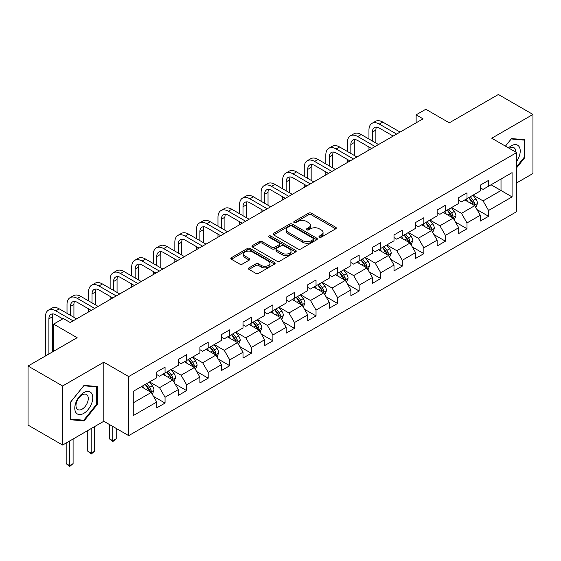 <?xml version="1.0" encoding="UTF-8"?>
<svg xmlns="http://www.w3.org/2000/svg" width="561" height="561" viewBox="0 0 561 561"><rect width="100%" height="100%" fill="white"/><g stroke="black" fill="none" stroke-linecap="round" stroke-linejoin="round"><path stroke-width="0.84" d="M319.391 237.149A1.346 0.778 0 0 0 321.285 237.149L335.709 228.825A1.921 1.108 0 0 0 336.27 228.039A1.921 1.108 0 0 0 335.709 227.254L311.278 213.152A1.921 1.108 0 0 0 308.564 213.152L294.146 221.476A1.346 0.778 0 0 0 293.754 222.03A1.346 0.778 0 0 0 294.146 222.577A1.346 0.778 0 0 0 296.047 222.577L297.912 221.497A6.143 3.548 0 0 1 306.601 221.497L308.634 222.675A6.143 3.548 0 0 1 310.429 225.178A6.143 3.548 0 0 1 308.634 227.689L306.769 228.762A1.346 0.778 0 0 0 306.376 229.316A1.346 0.778 0 0 0 306.769 229.863A1.346 0.778 0 0 0 308.669 229.863L310.535 228.783A6.143 3.548 0 0 1 319.216 228.783L321.257 229.961A6.143 3.548 0 0 1 323.052 232.464A6.143 3.548 0 0 1 321.257 234.975L319.391 236.048A1.346 0.778 0 0 0 318.992 236.602A1.346 0.778 0 0 0 319.391 237.149L319.391 236.048M248.993 267.842A1.921 1.108 0 0 0 248.432 268.628A1.921 1.108 0 0 0 248.993 269.406L255.844 273.361A1.921 1.108 0 0 0 258.558 273.361L274.574 264.119A1.921 1.108 0 0 0 275.135 263.333A1.921 1.108 0 0 0 274.574 262.555L250.143 248.453A1.921 1.108 0 0 0 247.429 248.453L231.42 257.695A1.921 1.108 0 0 0 230.859 258.481A1.921 1.108 0 0 0 231.42 259.259L239.694 264.042A1.921 1.108 0 0 0 242.408 264.042L249.259 260.087A1.921 1.108 0 0 0 249.827 259.301A1.921 1.108 0 0 0 249.259 258.516L245.157 256.146A5.133 2.966 0 0 1 243.656 254.049A5.133 2.966 0 0 1 246.826 251.314A5.133 2.966 0 0 1 252.415 251.959L268.502 261.237A5.133 2.966 0 0 1 270.002 263.333A5.133 2.966 0 0 1 266.833 266.075A5.133 2.966 0 0 1 261.237 265.43L258.558 263.887A1.921 1.108 0 0 0 255.844 263.887L248.993 267.842L248.993 269.406M516.639 182.928L532.95 173.51L532.95 114.444L498.385 94.486L449.305 122.824L425.806 109.255L416.129 114.844L423.036 118.834L70.216 322.533L63.302 318.543L53.625 324.125L53.625 351.27M62.615 385.989L62.615 445.055L103.813 421.269L103.813 362.203L62.615 385.989L28.05 366.031L77.13 337.701L53.625 324.125M103.813 362.203L128.7 376.571L516.639 152.599L516.639 211.665L128.7 435.638L128.7 376.571M532.95 114.444L491.752 138.23L516.639 152.599M298.045 249A1.921 1.108 0 0 0 300.759 249L316.776 239.75A1.921 1.108 0 0 0 317.337 238.972A1.921 1.108 0 0 0 316.776 238.187L292.351 224.084A1.921 1.108 0 0 0 289.637 224.084L273.621 233.327A1.921 1.108 0 0 0 273.06 234.112A1.921 1.108 0 0 0 273.621 234.898L298.045 249M269.476 237.436A1.346 0.778 0 0 1 270.837 237.626L270.837 236.034L295.675 250.367A1.921 1.108 0 0 1 296.236 251.153A1.921 1.108 0 0 1 295.675 251.938L279.659 261.181A1.921 1.108 0 0 1 276.945 261.181L252.52 247.078L252.52 245.515A1.921 1.108 0 0 0 251.959 246.293A1.921 1.108 0 0 0 252.52 247.078M252.52 245.515L259.371 241.553A1.921 1.108 0 0 1 262.085 241.553L271.994 247.275A1.921 1.108 0 0 0 274.708 247.275L279.252 244.652A1.921 1.108 0 0 0 279.813 243.867A1.921 1.108 0 0 0 279.252 243.081L268.936 237.128A1.346 0.778 0 0 1 268.544 236.581A1.346 0.778 0 0 1 269.378 235.865A1.346 0.778 0 0 1 270.837 236.034M62.615 445.055L28.05 425.098L28.05 366.031M153.518 396.403L165.06 403.071L165.06 397.244L178.328 389.579L178.328 395.407L186.624 390.617L186.624 384.79L199.898 377.132L199.898 382.953L208.194 378.17L208.194 372.343L221.469 364.678L221.469 370.505L229.765 365.716L229.765 359.889L243.032 352.224L243.032 358.051L251.328 353.262L251.328 347.434L264.603 339.777L264.603 345.597L272.898 340.815L272.898 334.987L286.166 327.322L286.166 333.15L294.462 328.36L294.462 322.533L307.737 314.868L307.737 320.696L316.032 315.906L316.032 310.079L329.3 302.421L329.3 308.241L337.596 303.459L337.596 297.632L350.87 289.967L350.87 295.794L359.166 291.005L359.166 285.177L372.441 277.513L372.441 283.34L380.737 278.551L380.737 272.723L394.004 265.065L394.004 270.886L402.3 266.103L402.3 260.276L415.575 252.611L415.575 258.439L423.871 253.649L423.871 247.822L437.138 240.157L437.138 245.984L445.434 241.195L445.434 235.368L458.709 227.71L458.709 233.53L467.004 228.748L467.004 222.92L480.272 215.256L480.272 221.083L488.568 216.294L488.568 210.466L512.074 196.897L512.074 172.634L501.015 179.015L501.015 190.509L512.074 196.897M165.06 403.071L156.764 407.861L156.764 402.034L133.259 415.603L133.259 391.34L156.764 377.77L156.764 371.943L165.06 367.153L165.06 372.981L178.328 365.316L178.328 359.489L186.624 354.699L186.624 360.527L199.898 352.862L199.898 347.035L208.194 342.245L208.194 348.072L221.469 340.415L221.469 334.587L229.765 329.798L229.765 335.625L243.032 327.961L243.032 322.133L251.328 317.344L251.328 323.171L264.603 315.506L264.603 309.679L272.898 304.889L272.898 310.717L286.166 303.059L286.166 297.232L294.462 292.442L294.462 298.27L307.737 290.605L307.737 284.778L316.032 279.988L316.032 285.815L329.3 278.151L329.3 272.323L337.596 267.534L337.596 273.361L350.87 265.704L350.87 259.876L359.166 255.087L359.166 260.914L372.441 253.249L372.441 247.422L380.737 242.633L380.737 248.46L394.004 240.795L394.004 234.968L402.3 230.178L402.3 236.006L415.575 228.348L415.575 222.521L423.871 217.731L423.871 223.559L437.138 215.894L437.138 210.066L445.434 205.277L445.434 211.104L458.709 203.44L458.709 197.612L467.004 192.823L467.004 198.65L480.272 190.992L480.272 185.165L488.568 180.376L488.568 186.203L512.074 172.634M162.844 374.257L172.802 380L159.527 387.665L149.577 381.915M156.764 374.573L159.527 376.172L165.06 372.981M159.527 387.665L165.06 397.244M172.802 380L178.328 389.579M184.415 361.803L194.365 367.553L181.098 375.211L171.14 369.468M178.328 362.125L181.098 363.717L186.624 360.527M181.098 375.211L186.624 384.79M194.365 367.553L199.898 377.132M205.978 349.349L215.936 355.099L202.661 362.764L192.711 357.013M199.898 349.671L202.661 351.27L208.194 348.072M202.661 362.764L208.194 372.343M215.936 355.099L221.469 364.678M227.549 336.902L237.506 342.645L224.232 350.309L214.274 344.559M221.469 337.217L224.232 338.816L229.765 335.625M224.232 350.309L229.765 359.889M237.506 342.645L243.032 352.224M249.119 324.447L259.07 330.198L245.795 337.855L235.844 332.112M243.032 324.77L245.795 326.362L251.328 323.171M245.795 337.855L251.328 347.434M259.07 330.198L264.603 339.777M270.683 311.993L280.64 317.743L267.366 325.408L257.415 319.658M264.603 312.316L267.366 313.915L272.898 310.717M267.366 325.408L272.898 334.987M280.64 317.743L286.166 327.322M292.253 299.546L302.204 305.289L288.936 312.954L278.978 307.204M286.166 299.862L288.936 301.46L294.462 298.27M288.936 312.954L294.462 322.533M302.204 305.289L307.737 314.868M313.816 287.092L323.774 292.842L310.499 300.5L300.549 294.756M307.737 287.414L310.499 289.006L316.032 285.815M310.499 300.5L316.032 310.079M323.774 292.842L329.3 302.421M335.387 274.638L345.338 280.388L332.07 288.052L322.112 282.302M329.3 274.96L332.07 276.559L337.596 273.361M332.07 288.052L337.596 297.632M345.338 280.388L350.87 289.967M356.95 262.19L366.908 267.934L353.633 275.598L343.683 269.848M350.87 262.506L353.633 264.105L359.166 260.914M353.633 275.598L359.166 285.177M366.908 267.934L372.441 277.513M378.521 249.736L388.478 255.486L375.204 263.144L365.246 257.401M372.441 250.059L375.204 251.651L380.737 248.46M375.204 263.144L380.737 272.723M388.478 255.486L394.004 265.065M400.091 237.282L410.042 243.032L396.774 250.697L386.817 244.947M394.004 237.605L396.774 239.203L402.3 236.006M396.774 250.697L402.3 260.276M410.042 243.032L415.575 252.611M421.655 224.835L431.612 230.578L418.338 238.243L408.387 232.492M415.575 225.15L418.338 226.749L423.871 223.559M418.338 238.243L423.871 247.822M431.612 230.578L437.138 240.157M443.225 212.381L453.176 218.131L439.908 225.788L429.95 220.045M437.138 212.703L439.908 214.295L445.434 211.104M439.908 225.788L445.434 235.368M453.176 218.131L458.709 227.71M464.788 199.926L474.746 205.677L461.472 213.341L451.521 207.591M458.709 200.249L461.472 201.848L467.004 198.65M461.472 213.341L467.004 222.92M474.746 205.677L480.272 215.256M491.057 184.765L501.015 190.509L483.042 200.887L473.084 195.137M480.272 187.795L483.042 189.394L488.568 186.203M483.042 200.887L488.568 210.466M103.813 421.269L128.7 435.638M416.129 114.844L416.129 122.824M133.259 402.833L151.232 392.455L141.281 386.704M151.232 392.455L156.764 402.034M477.025 209.625L488.568 216.294M455.462 222.079L467.004 228.748M433.891 234.533L445.434 241.195M412.321 246.98L423.871 253.649M390.758 259.434L402.3 266.103M369.187 271.889L380.737 278.551M347.624 284.336L359.166 291.005M326.053 296.79L337.596 303.459M304.49 309.244L316.032 315.906M282.919 321.691L294.462 328.36M261.349 334.146L272.898 340.815M239.785 346.6L251.328 353.262M218.215 359.047L229.765 365.716M196.652 371.501L208.194 378.17M175.081 383.955L186.624 390.617M516.639 167.774L524.865 157.543L524.865 139.752L511.52 138.56L505.433 146.126M70.7 419.747L84.045 420.939L97.383 404.341L97.383 386.55L84.045 385.365L70.7 401.957L70.7 419.747M524.17 157.143L524.865 157.543M96.695 403.941L97.383 404.341M82.635 420.126L84.045 420.939M319.924 237.338L321.257 236.574A6.143 3.548 0 0 0 323.052 234.063L323.052 232.464M310.429 225.178L310.429 226.777A6.143 3.548 0 0 1 308.634 229.281L307.302 230.052M335.681 228.839L311.278 214.751A1.921 1.108 0 0 0 308.564 214.751L294.686 222.766M316.748 239.764L292.351 225.683A1.921 1.108 0 0 0 289.637 225.683L273.649 234.912M313.382 239.519A1.346 0.778 0 0 0 313.774 238.972A1.346 0.778 0 0 0 313.382 238.418L291.944 226.041A1.346 0.778 0 0 0 290.044 226.041L288.074 227.177A6.143 3.548 0 0 0 286.278 229.687A6.143 3.548 0 0 0 288.074 232.191L302.73 240.655A6.143 3.548 0 0 0 311.418 240.655L313.382 239.519L313.382 241.118A1.346 0.778 0 0 0 313.774 240.564L313.774 238.972M286.278 229.687L286.278 231.279A6.143 3.548 0 0 0 288.074 233.79L288.074 232.191M313.382 241.118L311.418 242.254A6.143 3.548 0 0 1 302.73 242.254L288.074 233.79M252.548 247.092L259.371 243.151L259.371 241.553M279.813 243.867L279.813 245.466A1.921 1.108 0 0 1 279.252 246.244L274.708 248.874A1.921 1.108 0 0 1 271.994 248.874L262.085 243.151A1.921 1.108 0 0 0 259.371 243.151M270.837 237.626L295.647 251.952M282.274 253.207A5.133 2.966 0 0 0 287.87 253.853A5.133 2.966 0 0 0 291.04 251.111A5.133 2.966 0 0 0 289.532 249.021L283.866 245.746A1.921 1.108 0 0 0 281.152 245.746L276.608 248.369A1.921 1.108 0 0 0 276.047 249.154A1.921 1.108 0 0 0 276.608 249.94L282.274 253.207L282.274 254.806A5.133 2.966 0 0 0 287.87 255.451A5.133 2.966 0 0 0 291.04 252.709L291.04 251.111M276.047 249.154L276.047 250.753A1.921 1.108 0 0 0 276.608 251.531L276.608 249.94M282.274 254.806L276.608 251.531M270.002 263.333L270.002 264.932A5.133 2.966 0 0 1 266.833 267.674A5.133 2.966 0 0 1 261.237 267.029L258.558 265.479A1.921 1.108 0 0 0 255.844 265.479L249.014 269.42M243.656 254.049L243.656 255.648A5.133 2.966 0 0 0 245.157 257.744L245.157 256.146M249.238 260.101L245.157 257.744M274.546 264.133L250.143 250.045A1.921 1.108 0 0 0 247.429 250.045L231.441 259.273M475.84 207.57L477.481 203.426A5.182 2.994 -120 0 0 475.826 199.015L472.972 195.207M468 201.785L466.065 199.197M473.947 205.214L474.683 203.643A5.182 2.994 -120 0 0 473.204 200.529L470.349 196.722M469.052 197.472L472.215 201.694A2.637 1.522 60 0 1 472.699 202.5L474.683 203.643M468.687 197.675L471.542 201.49A5.182 2.994 60 0 1 473.028 204.604M368.956 139.009L368.956 130.068A14.663 8.464 60 0 1 371.992 123.357L375.449 121.365A14.663 8.464 60 0 1 382.777 122.088L400.091 132.08M371.992 123.357A14.663 8.464 60 0 1 379.32 124.086L396.634 134.079M393.177 136.071L379.32 128.076A9.775 5.645 -120 0 0 374.432 127.592A9.775 5.645 -120 0 0 372.413 132.066L372.413 141.007M376.48 127.144A9.775 5.645 -120 0 0 375.87 130.068L375.87 142.999M368.956 150.06L368.956 146.996M516.639 161.379A12.707 7.335 120 0 0 519.03 156.884A12.707 7.335 120 0 0 518.238 145.636A12.707 7.335 120 0 0 508.497 147.894M523.315 139.612L524.17 140.11L524.17 157.339L516.639 166.715M505.461 146.148L511.246 138.953L524.17 140.11M515.748 152.087A8.703 5.021 120 0 0 513.96 147.711A8.703 5.021 120 0 0 509.269 148.342M83.764 413.366A12.707 7.335 120 0 0 92.754 397.805A12.707 7.335 120 0 0 83.764 392.616A12.707 7.335 120 0 0 74.781 408.177A12.707 7.335 120 0 0 83.764 413.366M82.13 409.151A8.703 5.021 120 0 0 87.811 401.48A8.703 5.021 120 0 0 86.478 394.509A8.703 5.021 120 0 0 82.13 394.944A8.703 5.021 120 0 0 76.443 402.609A8.703 5.021 120 0 0 77.783 409.579A8.703 5.021 120 0 0 82.13 409.151M70.84 401.837L83.764 385.758L96.695 386.908L96.695 404.144L83.764 420.224L70.84 419.074L70.812 401.823M95.833 386.417L96.695 386.908M454.27 220.017L455.918 215.88A5.182 2.994 -120 0 0 454.263 211.462L451.409 207.654M446.437 214.232L444.494 211.644M452.376 217.668L453.12 216.097A5.182 2.994 -120 0 0 451.633 212.984L448.779 209.176M447.482 209.919L450.651 214.148A2.637 1.522 60 0 1 451.128 214.947L453.12 216.097M447.124 210.13L449.978 213.937A5.182 2.994 60 0 1 451.458 217.058M432.699 232.471L434.347 228.327A5.182 2.994 -120 0 0 432.692 223.916L429.838 220.108M424.866 226.686L422.931 224.098M430.806 230.115L431.549 228.551A5.182 2.994 -120 0 0 430.07 225.431L427.216 221.623M425.918 222.373L429.081 226.602A2.637 1.522 60 0 1 429.558 227.401L431.549 228.551M425.554 222.584L428.408 226.392A5.182 2.994 60 0 1 429.894 229.505M347.385 151.463L347.385 142.522A14.663 8.464 60 0 1 350.422 135.811L353.879 133.813A14.663 8.464 60 0 1 361.214 134.542L378.521 144.535M350.422 135.811A14.663 8.464 60 0 1 357.757 136.533L375.064 146.526M371.606 148.525L357.757 140.531A9.775 5.645 -120 0 0 352.869 140.047A9.775 5.645 -120 0 0 350.842 144.521L350.842 153.462M354.91 139.591A9.775 5.645 -120 0 0 354.3 142.522L354.3 155.453M347.385 162.508L347.385 159.443M325.822 163.917L325.822 154.976A14.663 8.464 60 0 1 328.858 148.265L332.315 146.267A14.663 8.464 60 0 1 339.643 146.996L356.95 156.989M328.858 148.265A14.663 8.464 60 0 1 336.186 148.988L353.5 158.98M350.043 160.979L336.186 152.978A9.775 5.645 -120 0 0 331.299 152.494A9.775 5.645 -120 0 0 329.279 156.968L329.279 165.909M333.346 152.045A9.775 5.645 -120 0 0 332.729 154.976L332.729 167.907M325.822 174.962L325.822 171.897M411.136 244.926L412.777 240.781A5.182 2.994 -120 0 0 411.129 236.37L408.275 232.563M403.296 239.14L401.36 236.553M409.242 242.569L409.986 240.999A5.182 2.994 -120 0 0 408.499 237.885L405.645 234.077M404.348 234.828L407.51 239.049A2.637 1.522 60 0 1 407.994 239.856L409.986 240.999M403.99 235.031L406.837 238.846A5.182 2.994 60 0 1 408.324 241.959M389.565 257.373L391.213 253.235A5.182 2.994 -120 0 0 389.558 248.818L386.704 245.01M381.732 251.587L379.79 249M387.672 255.024L388.415 253.453A5.182 2.994 -120 0 0 386.929 250.339L384.082 246.531M382.777 247.275L385.947 251.503A2.637 1.522 60 0 1 386.424 252.303L388.415 253.453M382.42 247.485L385.274 251.293A5.182 2.994 60 0 1 386.753 254.414M368.002 269.827L369.643 265.683A5.182 2.994 -120 0 0 367.995 261.272L365.141 257.464M360.162 264.042L358.227 261.454M366.109 267.471L366.845 265.907A5.182 2.994 -120 0 0 365.365 262.786L362.511 258.979M361.214 259.729L364.377 263.958A2.637 1.522 60 0 1 364.86 264.757L366.845 265.907M360.849 259.939L363.703 263.747A5.182 2.994 60 0 1 365.19 266.861M304.251 176.364L304.251 167.423A14.663 8.464 60 0 1 307.288 160.712L310.745 158.721A14.663 8.464 60 0 1 318.08 159.443L335.387 169.436M307.288 160.712A14.663 8.464 60 0 1 314.623 161.442L331.93 171.435M328.473 173.426L314.623 165.432A9.775 5.645 -120 0 0 309.735 164.948A9.775 5.645 -120 0 0 307.709 169.422L307.709 178.363M311.776 164.499A9.775 5.645 -120 0 0 311.166 167.423L311.166 180.354M304.251 187.416L304.251 184.352M282.688 188.819L282.688 179.878A14.663 8.464 60 0 1 285.724 173.167L289.174 171.168A14.663 8.464 60 0 1 296.51 171.897L313.816 181.89M285.724 173.167A14.663 8.464 60 0 1 293.052 173.889L310.359 183.882M306.909 185.88L293.052 177.886A9.775 5.645 -120 0 0 288.165 177.402A9.775 5.645 -120 0 0 286.138 181.876L286.138 190.817M290.212 176.946A9.775 5.645 -120 0 0 289.595 179.878L289.595 192.809M282.688 199.863L282.688 196.799M261.117 201.273L261.117 192.332A14.663 8.464 60 0 1 264.154 185.621L267.611 183.622A14.663 8.464 60 0 1 274.939 184.352L292.253 194.344M264.154 185.621A14.663 8.464 60 0 1 271.489 186.343L288.796 196.336M285.339 198.335L271.489 190.333A9.775 5.645 -120 0 0 266.601 189.849A9.775 5.645 -120 0 0 264.575 194.323L264.575 203.264M268.642 189.401A9.775 5.645 -120 0 0 268.032 192.332L268.032 205.263M261.117 212.317L261.117 209.253M346.432 282.281L348.079 278.137A5.182 2.994 -120 0 0 346.425 273.726L343.57 269.918M338.599 276.496L336.656 273.908M344.538 279.925L345.281 278.354A5.182 2.994 -120 0 0 343.795 275.241L340.941 271.433M339.643 272.183L342.813 276.405A2.637 1.522 60 0 1 343.29 277.211L345.281 278.354M339.286 272.387L342.14 276.201A5.182 2.994 60 0 1 343.62 279.315M239.547 213.72L239.547 204.779A14.663 8.464 60 0 1 242.583 198.068L246.041 196.077A14.663 8.464 60 0 1 253.376 196.799L270.683 206.792M242.583 198.068A14.663 8.464 60 0 1 249.918 198.797L267.225 208.79M263.768 210.782L249.918 202.787A9.775 5.645 -120 0 0 245.031 202.304A9.775 5.645 -120 0 0 243.004 206.778L243.004 215.719M247.071 201.855A9.775 5.645 -120 0 0 246.461 204.779L246.461 217.71M239.547 224.772L239.547 221.707M324.868 294.728L326.509 290.591A5.182 2.994 -120 0 0 324.854 286.173L322 282.365M317.028 288.943L315.093 286.355M322.975 292.379L323.711 290.808A5.182 2.994 -120 0 0 322.231 287.695L319.377 283.887M318.08 284.63L321.243 288.859A2.637 1.522 60 0 1 321.726 289.658L323.711 290.808M317.715 284.841L320.569 288.649A5.182 2.994 60 0 1 322.056 291.769M217.984 226.174L217.984 217.233A14.663 8.464 60 0 1 221.02 210.522L224.477 208.524A14.663 8.464 60 0 1 231.805 209.253L249.119 219.246M221.02 210.522A14.663 8.464 60 0 1 228.348 211.245L245.662 221.237M242.205 223.236L228.348 215.242A9.775 5.645 -120 0 0 223.46 214.758A9.775 5.645 -120 0 0 221.441 219.232L221.441 228.173M225.508 214.302A9.775 5.645 -120 0 0 224.898 217.233L224.898 230.164M217.984 237.219L217.984 234.154M303.298 307.183L304.946 303.038A5.182 2.994 -120 0 0 303.291 298.627L300.437 294.82M295.465 301.397L293.522 298.81M301.404 304.826L302.148 303.263A5.182 2.994 -120 0 0 300.661 300.142L297.807 296.334M296.51 297.085L299.679 301.313A2.637 1.522 60 0 1 300.156 302.113L302.148 303.263M296.152 297.295L299.006 301.103A5.182 2.994 60 0 1 300.486 304.216M196.413 238.628L196.413 229.687A14.663 8.464 60 0 1 199.45 222.976L202.907 220.978A14.663 8.464 60 0 1 210.242 221.707L227.549 231.7M199.45 222.976A14.663 8.464 60 0 1 206.785 223.699L224.091 233.692M220.634 235.69L206.785 227.689A9.775 5.645 -120 0 0 201.897 227.205A9.775 5.645 -120 0 0 199.87 231.679L199.87 240.62M203.938 226.756A9.775 5.645 -120 0 0 203.327 229.687L203.327 242.618M196.413 249.673L196.413 246.609M281.727 319.637L283.375 315.492A5.182 2.994 -120 0 0 281.72 311.082L278.866 307.274M273.894 313.851L271.959 311.264M279.834 317.281L280.577 315.71A5.182 2.994 -120 0 0 279.098 312.596L276.243 308.788M274.946 309.539L278.109 313.76A2.637 1.522 60 0 1 278.586 314.567L280.577 315.71M274.581 309.742L277.436 313.557A5.182 2.994 60 0 1 278.922 316.67M174.85 251.076L174.85 242.135A14.663 8.464 60 0 1 177.886 235.424L181.343 233.432A14.663 8.464 60 0 1 188.671 234.154L205.978 244.147M177.886 235.424A14.663 8.464 60 0 1 185.214 236.153L202.528 246.146M199.071 248.137L185.214 240.143A9.775 5.645 -120 0 0 180.326 239.659A9.775 5.645 -120 0 0 178.307 244.133L178.307 253.074M182.374 239.21A9.775 5.645 -120 0 0 181.757 242.135L181.757 255.066M174.85 262.127L174.85 259.063M260.164 332.084L261.805 327.947A5.182 2.994 -120 0 0 260.157 323.529L257.303 319.721M252.324 326.299L250.388 323.711M258.27 329.735L259.014 328.164A5.182 2.994 -120 0 0 257.527 325.05L254.673 321.243M253.376 321.986L256.538 326.214A2.637 1.522 60 0 1 257.022 327.014L259.014 328.164M253.018 322.196L255.865 326.004A5.182 2.994 60 0 1 257.352 329.125M153.279 263.53L153.279 254.589A14.663 8.464 60 0 1 156.316 247.878L159.773 245.879A14.663 8.464 60 0 1 167.108 246.609L184.415 256.601M156.316 247.878A14.663 8.464 60 0 1 163.651 248.6L180.958 258.593M177.5 260.592L163.651 252.597A9.775 5.645 -120 0 0 158.763 252.113A9.775 5.645 -120 0 0 156.736 256.587L156.736 265.528M160.804 251.658A9.775 5.645 -120 0 0 160.194 254.589L160.194 267.52M153.279 274.574L153.279 271.51M238.593 344.538L240.241 340.394A5.182 2.994 -120 0 0 238.586 335.983L235.732 332.175M230.76 338.753L228.818 336.165M236.7 342.182L237.443 340.618A5.182 2.994 -120 0 0 235.957 337.498L233.11 333.69M231.805 334.44L234.975 338.669A2.637 1.522 60 0 1 235.452 339.468L237.443 340.618M231.448 334.651L234.302 338.458A5.182 2.994 60 0 1 235.781 341.572M131.709 275.984L131.709 267.043A14.663 8.464 60 0 1 134.752 260.332L138.202 258.333A14.663 8.464 60 0 1 145.537 259.063L162.844 269.056M134.752 260.332A14.663 8.464 60 0 1 142.08 261.054L159.387 271.047M155.937 273.046L142.08 265.044A9.775 5.645 -120 0 0 137.193 264.561A9.775 5.645 -120 0 0 135.166 269.035L135.166 277.976M139.24 264.112A9.775 5.645 -120 0 0 138.623 267.043L138.623 279.974M131.709 287.029L131.709 283.964M217.03 356.992L218.671 352.848A5.182 2.994 -120 0 0 217.016 348.437L214.169 344.629M209.19 351.207L207.254 348.619M215.136 354.636L215.873 353.065A5.182 2.994 -120 0 0 214.393 349.952L211.539 346.144M210.242 346.894L213.404 351.116A2.637 1.522 60 0 1 213.888 351.922L215.873 353.065M209.877 347.098L212.731 350.913A5.182 2.994 60 0 1 214.218 354.026M110.145 288.431L110.145 279.49A14.663 8.464 60 0 1 113.182 272.779L116.639 270.788A14.663 8.464 60 0 1 123.967 271.51L141.281 281.503M113.182 272.779A14.663 8.464 60 0 1 120.517 273.509L137.824 283.501M134.367 285.493L120.517 277.499A9.775 5.645 -120 0 0 115.629 277.015A9.775 5.645 -120 0 0 113.603 281.489L113.603 290.43M117.67 276.566A9.775 5.645 -120 0 0 117.06 279.49L117.06 292.421M110.145 299.483L110.145 296.418M195.459 369.44L197.107 365.302A5.182 2.994 -120 0 0 195.452 360.884L192.598 357.077M187.626 363.654L185.684 361.067M193.566 367.09L194.309 365.52A5.182 2.994 -120 0 0 192.823 362.406L189.969 358.598M188.671 359.342L191.841 363.57A2.637 1.522 60 0 1 192.318 364.37L194.309 365.52M188.314 359.552L191.168 363.36A5.182 2.994 60 0 1 192.647 366.48M112.768 426.444L112.768 440.729L116.225 438.737L116.225 428.436M116.225 438.737L112.768 441.612L109.318 438.737L109.318 424.446M109.318 438.737L112.768 440.729L112.768 441.612M88.575 300.885L88.575 291.944A14.663 8.464 60 0 1 91.611 285.233L95.068 283.235A14.663 8.464 60 0 1 102.404 283.964L119.71 293.957M91.611 285.233A14.663 8.464 60 0 1 98.946 285.956L116.253 295.949M112.796 297.947L98.946 289.953A9.775 5.645 -120 0 0 94.059 289.469A9.775 5.645 -120 0 0 92.032 293.943L92.032 302.884M96.099 289.013A9.775 5.645 -120 0 0 95.489 291.944L95.489 304.875M88.575 311.93L88.575 308.866M173.896 381.894L175.537 377.749A5.182 2.994 -120 0 0 173.882 373.338L171.028 369.531M166.056 376.108L164.121 373.521M171.996 379.538L172.739 377.974A5.182 2.994 -120 0 0 171.259 374.853L168.405 371.045M167.108 371.796L170.271 376.024A2.637 1.522 60 0 1 170.754 376.824L172.739 377.974M166.743 372.006L169.597 375.814A5.182 2.994 60 0 1 171.084 378.927M91.205 428.548L91.205 453.183L94.662 451.184L94.662 426.556M94.662 451.184L91.205 454.059L87.747 451.184L87.747 430.546M87.747 451.184L91.205 453.183L91.205 454.059M67.011 313.34L67.011 304.399A14.663 8.464 60 0 1 70.048 297.688L73.505 295.689A14.663 8.464 60 0 1 80.833 296.418L98.147 306.411M70.048 297.688A14.663 8.464 60 0 1 77.376 298.41L94.69 308.403M91.233 310.401L77.376 302.4A9.775 5.645 -120 0 0 72.488 301.916A9.775 5.645 -120 0 0 70.469 306.39L70.469 315.331M74.536 301.467A9.775 5.645 -120 0 0 73.926 304.399L73.926 317.33M152.326 394.348L153.973 390.204A5.182 2.994 -120 0 0 152.319 385.793L149.464 381.985M144.486 388.563L142.55 385.975M150.432 391.992L151.175 390.421A5.182 2.994 -120 0 0 149.689 387.307L146.835 383.5M145.537 384.25L148.707 388.471A2.637 1.522 60 0 1 149.184 389.278L151.175 390.421M145.18 384.453L148.034 388.268A5.182 2.994 60 0 1 149.514 391.382M69.634 441.002L69.634 465.637L73.091 463.638L73.091 439.004M73.091 463.638L69.634 466.514L66.177 463.638L66.177 442.994M66.177 463.638L69.634 465.637L69.634 466.514M45.441 355.99L45.441 316.846A14.663 8.464 60 0 1 48.477 310.135L51.935 308.143A14.663 8.464 60 0 1 59.27 308.866L76.577 318.858M48.477 310.135A14.663 8.464 60 0 1 55.812 310.864L73.119 320.857M62.748 318.858L55.812 314.854A9.775 5.645 -120 0 0 50.925 314.37A9.775 5.645 -120 0 0 48.898 318.844L48.898 353.998M52.965 313.922A9.775 5.645 -120 0 0 52.355 316.846L52.355 351.999M321.257 236.574L321.257 234.975M306.769 229.863L306.769 228.762M308.634 229.281L308.634 227.689M294.146 222.577L294.146 221.476M308.564 214.751L308.564 213.152M311.278 214.751L311.278 213.152M335.709 228.825L335.709 227.254M273.621 234.898L273.621 233.327M289.637 225.683L289.637 224.084M292.351 225.683L292.351 224.084M316.776 239.75L316.776 238.187M302.73 242.254L302.73 240.655M311.418 242.254L311.418 240.655M262.085 243.151L262.085 241.553M271.994 248.874L271.994 247.275M274.708 248.874L274.708 247.275M279.252 246.244L279.252 244.652M295.675 251.938L295.675 250.367M255.844 265.479L255.844 263.887M258.558 265.479L258.558 263.887M261.237 267.029L261.237 265.43M249.259 260.087L249.259 258.516M231.42 259.259L231.42 257.695M247.429 250.045L247.429 248.453M250.143 250.045L250.143 248.453M274.574 264.119L274.574 262.555M474.234 205.382L477.446 203.524M473.204 200.529L475.826 199.015M469.515 202.654L471.542 201.49M382.777 122.088L379.32 124.086M375.87 130.068L372.413 132.066M452.664 217.836L455.883 215.978M451.633 212.984L454.263 211.462M447.951 215.108L449.978 213.937M431.1 230.283L434.312 228.432M430.07 225.431L432.692 223.916M426.381 227.563L428.408 226.392M361.214 134.542L357.757 136.533M354.3 142.522L350.842 144.521M339.643 146.996L336.186 148.988M332.729 154.976L329.279 156.968M409.53 242.738L412.749 240.879M408.499 237.885L411.129 236.37M404.818 240.01L406.837 238.846M387.967 255.192L391.178 253.334M386.929 250.339L389.558 248.818M383.247 252.464L385.274 251.293M366.396 267.639L369.608 265.788M365.365 262.786L367.995 261.272M361.677 264.918L363.703 263.747M318.08 159.443L314.623 161.442M311.166 167.423L307.709 169.422M296.51 171.897L293.052 173.889M289.595 179.878L286.138 181.876M274.939 184.352L271.489 186.343M268.032 192.332L264.575 194.323M344.833 280.093L348.044 278.235M343.795 275.241L346.425 273.726M340.113 277.365L342.14 276.201M253.376 196.799L249.918 198.797M246.461 204.779L243.004 206.778M323.262 292.547L326.474 290.689M322.231 287.695L324.854 286.173M318.543 289.82L320.569 288.649M231.805 209.253L228.348 211.245M224.898 217.233L221.441 219.232M301.692 304.995L304.911 303.143M300.661 300.142L303.291 298.627M296.979 302.274L299.006 301.103M210.242 221.707L206.785 223.699M203.327 229.687L199.87 231.679M280.128 317.449L283.34 315.591M279.098 312.596L281.72 311.082M275.409 314.721L277.436 313.557M188.671 234.154L185.214 236.153M181.757 242.135L178.307 244.133M258.558 329.903L261.777 328.045M257.527 325.05L260.157 323.529M253.838 327.175L255.865 326.004M167.108 246.609L163.651 248.6M160.194 254.589L156.736 256.587M236.994 342.35L240.206 340.499M235.957 337.498L238.586 335.983M232.275 339.629L234.302 338.458M145.537 259.063L142.08 261.054M138.623 267.043L135.166 269.035M215.424 354.804L218.636 352.946M214.393 349.952L217.016 348.437M210.705 352.077L212.731 350.913M123.967 271.51L120.517 273.509M117.06 279.49L113.603 281.489M193.854 367.259L197.072 365.4M192.823 362.406L195.452 360.884M189.141 364.531L191.168 363.36M102.404 283.964L98.946 285.956M95.489 291.944L92.032 293.943M172.29 379.706L175.502 377.855M171.259 374.853L173.882 373.338M167.571 376.985L169.597 375.814M80.833 296.418L77.376 298.41M73.926 304.399L70.469 306.39M150.72 392.16L153.938 390.302M149.689 387.307L152.319 385.793M146.007 389.432L148.034 388.268M59.27 308.866L55.812 310.864M52.355 316.846L48.898 318.844"/></g></svg>
